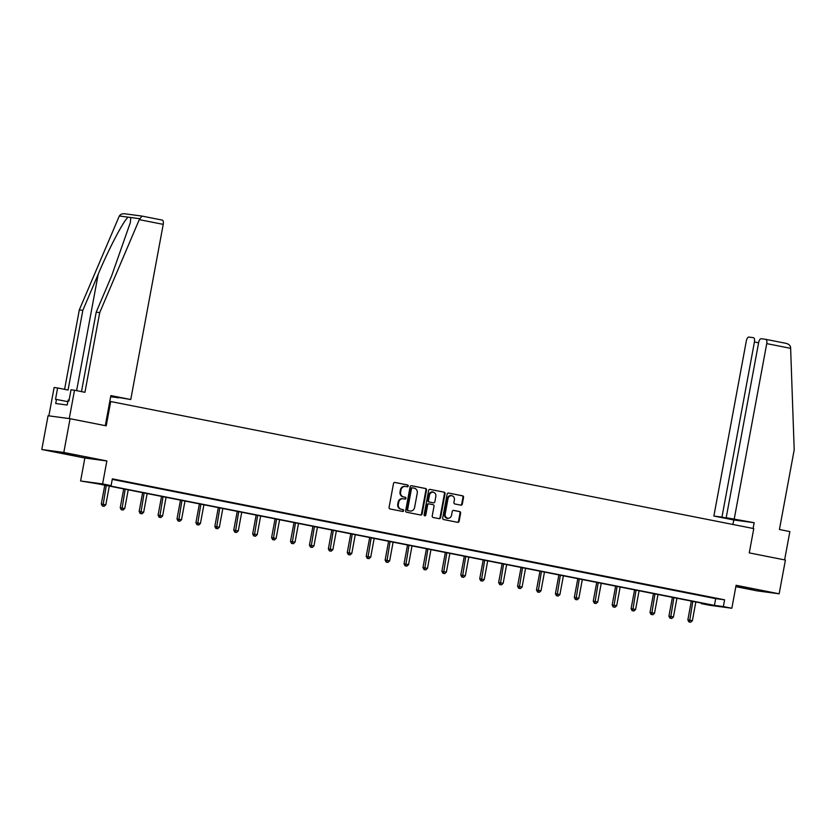 <?xml version="1.0" encoding="UTF-8"?>
<svg xmlns="http://www.w3.org/2000/svg" width="836" height="836" viewBox="0 0 836 836"><rect width="100%" height="100%" fill="white"/><g stroke="black" fill="none" stroke-linecap="round" stroke-linejoin="round"><path stroke-width="1.25" d="M408.24 486.04A0.941 0.846 97.6 0 0 407.581 484.943L394.926 482.445A1.348 1.212 97.6 0 0 393.495 483.532L389.074 507.4A1.348 1.212 97.6 0 0 390.015 508.957L402.659 511.454A0.941 0.846 97.6 0 0 403.673 510.691A0.941 0.846 97.6 0 0 403.004 509.594L401.374 509.281A4.316 3.877 97.6 0 1 398.344 504.286L398.72 502.29A4.316 3.877 97.6 0 1 403.307 498.799L404.948 499.123A0.941 0.846 97.6 0 0 405.293 497.274L403.652 496.95A4.316 3.877 97.6 0 1 400.632 491.955L400.998 489.969A4.316 3.877 97.6 0 1 405.596 486.479L407.236 486.803A0.941 0.846 97.6 0 0 408.24 486.04M406.881 486.73A0.941 0.846 97.6 0 0 406.986 484.859L394.644 482.424M402.304 511.381A0.941 0.846 97.6 0 0 402.409 509.521L401.374 509.281M404.593 499.061A0.941 0.846 97.6 0 0 404.697 497.19L403.652 496.95M753.988 589.234L738.815 586.663L753.988 589.234M76.243 455.317L61.07 452.746L76.243 455.317M460.876 505.163A1.348 1.212 97.6 0 0 462.318 504.077L463.552 497.378A1.348 1.212 97.6 0 0 462.611 495.821L448.566 493.041A1.348 1.212 97.6 0 0 447.124 494.128L442.704 517.996A1.348 1.212 97.6 0 0 443.644 519.553L457.7 522.333A1.348 1.212 97.6 0 0 459.131 521.236L460.626 513.147A1.348 1.212 97.6 0 0 459.685 511.59L453.676 510.399A1.348 1.212 97.6 0 0 452.234 511.496L451.492 515.509A3.605 3.25 97.6 0 1 445.128 514.245L448.033 498.538A3.605 3.25 97.6 0 1 454.408 499.792L453.917 502.415A1.348 1.212 97.6 0 0 454.868 503.972L460.876 505.163M723.349 606.581L731.845 608.253L709.837 605.306L701.341 603.634L710.266 604.825L98.011 483.845L80.601 480.982L102.609 483.919L111.104 485.601L102.18 484.41L714.425 605.379L723.349 606.581L724.603 599.82L112.348 478.85L111.104 485.601M70.067 418.7L63.808 452.454L41.8 449.507L48.06 415.753L70.067 418.7L106.203 425.837L110.718 401.531L753.769 528.592L749.265 552.899L785.412 560.047L779.152 593.8L736.098 585.294L731.845 608.253M41.8 449.507L84.854 458.023L106.862 460.96L63.808 452.454M106.862 460.96L102.609 483.919M426.527 490.063A1.348 1.212 97.6 0 0 425.587 488.506L411.531 485.726A1.348 1.212 97.6 0 0 410.1 486.813L405.679 510.681A1.348 1.212 97.6 0 0 406.62 512.238L420.675 515.018A1.348 1.212 97.6 0 0 422.107 513.921L426.527 490.063L425.932 489.98A1.348 1.212 97.6 0 0 424.991 488.423L411.249 485.706M430.049 489.384L444.094 492.164A1.348 1.212 97.6 0 1 445.045 493.721L440.624 517.578A1.348 1.212 97.6 0 1 439.182 518.675L433.173 517.484A1.348 1.212 97.6 0 1 432.222 515.927L434.02 506.25A1.348 1.212 97.6 0 0 433.079 504.683L429.087 503.899A1.348 1.212 97.6 0 0 427.656 504.986L425.785 515.06A0.941 0.846 97.6 0 1 424.824 515.833A0.941 0.846 97.6 0 1 424.113 514.736L428.617 490.471A1.348 1.212 97.6 0 1 430.049 489.384L429.913 489.363M735.847 586.653L757.144 590.864L779.152 593.8M110.718 401.531L109.788 401.405M112.254 479.394L715.679 598.628L724.603 599.82M115.765 479.895L124.533 481.526L115.765 479.895M134.69 483.626L143.458 485.267L134.69 483.626M153.615 487.367L162.372 489.008L153.615 487.367M172.529 491.108L181.297 492.749L172.529 491.108M191.454 494.849L200.212 496.479L191.454 494.849M210.369 498.59L219.136 500.221L210.369 498.59M229.294 502.321L238.061 503.962L229.294 502.321M248.208 506.062L256.976 507.703L248.208 506.062M267.133 509.803L275.901 511.433L267.133 509.803M286.058 513.544L294.815 515.175L286.058 513.544M304.973 517.275L313.74 518.916L304.973 517.275M323.898 521.016L332.665 522.657L323.898 521.016M342.812 524.757L351.58 526.387L342.812 524.757M361.737 528.498L370.505 530.129L361.737 528.498M380.662 532.229L389.419 533.87L380.662 532.229M399.577 535.97L408.344 537.611L399.577 535.97M418.502 539.711L427.259 541.352L418.502 539.711M437.416 543.452L446.184 545.082L437.416 543.452M456.341 547.183L465.109 548.824L456.341 547.183M475.266 550.924L484.023 552.565L475.266 550.924M494.18 554.665L502.948 556.306L494.18 554.665M513.105 558.406L521.863 560.036L513.105 558.406M532.02 562.137L540.787 563.777L532.02 562.137M550.945 565.878L559.712 567.519L550.945 565.878M569.859 569.619L578.627 571.26L569.859 569.619M588.784 573.36L597.552 574.99L588.784 573.36M607.709 577.091L616.466 578.731L607.709 577.091M626.624 580.832L635.391 582.473L626.624 580.832M645.549 584.573L654.316 586.214L645.549 584.573M664.463 588.314L673.231 589.944L664.463 588.314M683.388 592.055L692.156 593.685L683.388 592.055M702.313 595.786L711.07 597.427L702.313 595.786M701.446 603.08L701.341 603.634M84.854 458.023L80.601 480.982M715.679 598.628L714.425 605.379M405 486.395A4.316 3.877 97.6 0 0 400.402 489.886L400.998 489.969M403.056 496.866A4.316 3.877 97.6 0 1 400.036 491.871L400.402 489.886M402.722 498.726A4.316 3.877 97.6 0 0 398.124 502.217L398.72 502.29M400.778 509.197A4.316 3.877 97.6 0 1 397.758 504.202L398.124 502.217M420.362 514.955A1.348 1.212 97.6 0 0 421.511 513.847L425.932 489.98M412.503 487.837A0.941 0.846 97.6 0 0 411.5 488.6L407.613 509.552A0.941 0.846 97.6 0 0 408.281 510.639L410.006 510.984A4.316 3.877 97.6 0 0 414.593 507.494L417.248 493.177A4.316 3.877 97.6 0 0 414.228 488.182L412.503 487.837M412.409 487.827L411.908 487.764A0.941 0.846 97.6 0 0 410.904 488.527L411.5 488.6M409.839 510.963A4.316 3.877 97.6 0 1 409.41 510.9L407.686 510.556A0.941 0.846 97.6 0 1 407.017 509.469L410.904 488.527M429.767 489.363L444.094 492.164M438.869 518.613A1.348 1.212 97.6 0 0 440.029 517.505L444.449 493.637A1.348 1.212 97.6 0 0 443.498 492.08M428.952 503.878L428.492 503.815A1.348 1.212 97.6 0 0 427.06 504.902L425.19 514.986L425.785 515.06M424.531 515.728A0.941 0.846 97.6 0 0 425.19 514.986M435.88 496.208A3.605 3.25 97.6 0 0 429.516 494.943L428.481 500.482A1.348 1.212 97.6 0 0 429.432 502.039L433.414 502.833A1.348 1.212 97.6 0 0 434.856 501.736L435.88 496.208M433.173 491.996L432.578 491.923A3.605 3.25 97.6 0 0 428.92 494.87L429.516 494.943M432.954 502.77A1.348 1.212 97.6 0 1 432.829 502.75L428.837 501.966A1.348 1.212 97.6 0 1 427.896 500.398L428.92 494.87M451.701 495.591L451.106 495.508A3.605 3.25 97.6 0 0 447.438 498.455L448.033 498.538M447.835 518.445L447.239 518.372A3.605 3.25 97.6 0 1 444.533 514.161L447.438 498.455M457.386 522.27A1.348 1.212 97.6 0 0 458.536 521.162L460.04 513.074A1.348 1.212 97.6 0 0 459.089 511.517L453.384 510.388M460.563 505.101A1.348 1.212 97.6 0 0 461.723 503.993L462.956 497.295A1.348 1.212 97.6 0 0 462.015 495.738L448.274 493.021M104.793 485.193L101.313 504.003L105.827 504.798L109.297 486.082M106.266 485.476L102.932 506.073L102.337 505.999L104.145 506.313L102.932 506.073M105.827 504.798L104.145 506.313M102.337 505.999L101.313 504.003M69.085 400.141L68.165 399.984L67.204 405.032L55.719 403.495L56.472 399.441L55.521 399.315L57.621 387.967L54.121 387.496L48.864 415.858L69.263 418.585L74.519 390.224L71.008 389.764L68.907 401.102L67.956 400.977M139.278 219.638L141.995 216.085L162.184 220.077A4.117 1.797 101.2 0 1 162.236 220.087A4.117 1.797 101.2 0 1 163.219 224.372L139.278 219.638L99.714 312.612L84.948 392.293L74.519 390.224M81.479 391.603L96.203 312.141L111.575 276.026L130.353 222.522L130.771 217.517L128.18 217.172C123.843 220.161 108.931 248.543 98.199 274.229L82.827 310.355L68.061 390.025L57.621 387.967M96.203 312.141L99.714 312.612M110.634 396.828L118.493 397.612M162.236 220.087L141.89 216.064L125.16 213.838C122.443 213.493 120.499 214.215 119.318 215.991L79.316 309.884L82.827 310.355M79.316 309.884L64.591 389.346M110.76 396.149L130.761 399.524L163.219 224.372M110.728 396.348L118.44 397.873M105.294 425.66L110.864 395.595L130.761 399.524M67.82 401.677L56.472 399.441M734.28 518.769L766.737 343.617A4.117 1.797 -78.8 0 0 765.755 339.343A4.117 1.797 -78.8 0 0 765.703 339.332L761.188 338.726A4.117 1.797 -78.8 0 0 758.649 342.541L726.191 517.693L754.166 522.699L733.768 519.971L713.871 516.042L746.339 340.889A4.117 1.797 -78.8 0 1 748.868 337.075L753.393 337.681A4.117 1.797 -78.8 0 1 753.445 337.692L753.487 337.702M785.903 343.324L765.755 339.343L785.903 343.324C788.557 343.93 790.125 345.268 790.595 347.327L794.2 449.841L779.434 529.512L789.863 531.581L784.617 559.89M758.597 342.802L754.427 341.976L721.959 517.129L713.871 516.042M754.427 341.976A4.117 1.797 -78.8 0 0 753.445 337.692M732.932 519.02L726.191 517.693M732.879 519.281L721.959 517.129M732.932 524.475L733.768 519.971M753.1 528.457L754.166 522.699M123.718 488.924L120.227 507.734L124.752 508.539L128.221 489.812M125.191 489.217L121.857 509.814L121.262 509.73L123.07 510.054L121.857 509.814M124.752 508.539L123.07 510.054M121.262 509.73L120.227 507.734M142.642 492.665L139.152 511.475L143.667 512.28L147.136 493.553M144.106 492.958L140.772 513.555L140.187 513.471L141.995 513.795L140.772 513.555M143.667 512.28L141.995 513.795M140.187 513.471L139.152 511.475M161.557 496.406L158.077 515.216L162.592 516.011L166.061 497.295M163.03 496.699L159.697 517.296L159.101 517.212L160.909 517.526L159.697 517.296M162.592 516.011L160.909 517.526M159.101 517.212L158.077 515.216M180.482 500.147L176.992 518.957L181.516 519.752L184.986 501.036M181.945 500.43L178.622 521.027L178.026 520.953L179.834 521.267L178.622 521.027M181.516 519.752L179.834 521.267M178.026 520.953L176.992 518.957M199.396 503.878L195.917 522.699L200.431 523.493L203.9 504.766M200.87 504.171L197.536 524.768L196.941 524.684L198.749 525.008L197.536 524.768M200.431 523.493L198.749 525.008M196.941 524.684L195.917 522.699M218.321 507.619L214.831 526.429L219.356 527.234L222.825 508.507M219.795 507.912L216.461 528.509L215.866 528.425L217.673 528.749L216.461 528.509M219.356 527.234L217.673 528.749M215.866 528.425L214.831 526.429M237.246 511.36L233.756 530.17L238.27 530.965L241.74 512.249M238.709 511.653L235.376 532.25L234.78 532.166L236.588 532.48L235.376 532.25M238.27 530.965L236.588 532.48M234.78 532.166L233.756 530.17M256.161 515.101L252.671 533.911L257.195 534.706L260.665 515.99M257.634 515.384L254.301 535.98L253.705 535.907L255.513 536.221L254.301 535.98M257.195 534.706L255.513 536.221M253.705 535.907L252.671 533.911M275.086 518.832L271.595 537.652L276.11 538.447L279.59 519.731M276.549 519.125L273.226 539.722L272.63 539.638L274.438 539.962L273.226 539.722M276.11 538.447L274.438 539.962M272.63 539.638L271.595 537.652M294 522.573L290.52 541.383L295.035 542.188L298.504 523.461M295.474 522.866L292.14 543.463L291.545 543.379L293.352 543.703L292.14 543.463M295.035 542.188L293.352 543.703M291.545 543.379L290.52 541.383M312.925 526.314L309.435 545.124L313.96 545.918L317.429 527.202M314.399 526.607L311.065 547.204L310.469 547.12L312.277 547.444L311.065 547.204M313.96 545.918L312.277 547.444M310.469 547.12L309.435 545.124M331.84 530.055L328.36 548.865L332.874 549.66L336.344 530.944M333.313 530.337L329.98 550.934L329.384 550.861L331.192 551.175L329.98 550.934M332.874 549.66L331.192 551.175M329.384 550.861L328.36 548.865M350.765 533.786L347.274 552.606L351.799 553.401L355.269 534.685M352.238 534.079L348.905 554.676L348.309 554.602L350.117 554.916L348.905 554.676M351.799 553.401L350.117 554.916M348.309 554.602L347.274 552.606M369.69 537.527L366.199 556.337L370.714 557.142L374.183 538.415M371.153 537.82L367.819 558.417L367.234 558.333L369.042 558.657L367.819 558.417M370.714 557.142L369.042 558.657M367.234 558.333L366.199 556.337M388.604 541.268L385.124 560.078L389.639 560.872L393.108 542.156M390.078 541.561L386.744 562.158L386.148 562.074L387.956 562.398L386.744 562.158M389.639 560.872L387.956 562.398M386.148 562.074L385.124 560.078M407.529 545.009L404.039 563.819L408.564 564.613L412.033 545.898M408.992 545.291L405.669 565.888L405.073 565.815L406.881 566.129L405.669 565.888M408.564 564.613L406.881 566.129M405.073 565.815L404.039 563.819M426.444 548.74L422.964 567.56L427.478 568.355L430.948 549.639M427.917 549.033L424.583 569.63L423.988 569.556L425.796 569.87L424.583 569.63M427.478 568.355L425.796 569.87M423.988 569.556L422.964 567.56M445.369 552.481L441.878 571.291L446.403 572.096L449.872 553.369M446.842 552.774L443.508 573.371L442.913 573.287L444.721 573.611L443.508 573.371M446.403 572.096L444.721 573.611M442.913 573.287L441.878 571.291M464.293 556.222L460.803 575.032L465.318 575.837L468.787 557.11M465.756 556.515L462.423 577.112L461.838 577.028L463.635 577.352L462.423 577.112M465.318 575.837L463.635 577.352M461.838 577.028L460.803 575.032M483.208 559.963L479.728 578.773L484.243 579.567L487.712 560.851M484.681 560.256L481.348 580.842L480.752 580.769L482.56 581.083L481.348 580.842M484.243 579.567L482.56 581.083M480.752 580.769L479.728 578.773M502.133 563.704L498.643 582.514L503.167 583.309L506.637 564.593M503.596 563.986L500.273 584.583L499.677 584.51L501.485 584.824L500.273 584.583M503.167 583.309L501.485 584.824M499.677 584.51L498.643 582.514M521.047 567.435L517.568 586.245L522.082 587.05L525.551 568.323M522.521 567.728L519.187 588.325L518.592 588.241L520.4 588.565L519.187 588.325M522.082 587.05L520.4 588.565M518.592 588.241L517.568 586.245M539.972 571.176L536.482 589.986L541.007 590.791L544.476 572.064M541.446 571.469L538.112 592.066L537.517 591.982L539.324 592.306L538.112 592.066M541.007 590.791L539.324 592.306M537.517 591.982L536.482 589.986M558.887 574.917L555.407 593.727L559.921 594.521L563.391 575.805M560.36 575.21L557.027 595.796L556.431 595.723L558.239 596.037L557.027 595.796M559.921 594.521L558.239 596.037M556.431 595.723L555.407 593.727M577.812 578.658L574.322 597.468L578.846 598.262L582.316 579.547M579.285 578.94L575.952 599.537L575.356 599.464L577.164 599.778L575.952 599.537M578.846 598.262L577.164 599.778M575.356 599.464L574.322 597.468M596.737 582.389L593.246 601.199L597.761 602.004L601.23 583.277M598.2 582.682L594.877 603.278L594.281 603.195L596.089 603.519L594.877 603.278M597.761 602.004L596.089 603.519M594.281 603.195L593.246 601.199M615.651 586.13L612.171 604.94L616.686 605.745L620.155 587.018M617.125 586.423L613.791 607.02L613.196 606.936L615.003 607.26L613.791 607.02M616.686 605.745L615.003 607.26M613.196 606.936L612.171 604.94M634.576 589.871L631.086 608.681L635.611 609.475L639.08 590.759M636.05 590.164L632.716 610.761L632.12 610.677L633.928 610.991L632.716 610.761M635.611 609.475L633.928 610.991M632.12 610.677L631.086 608.681M653.491 593.612L650.011 612.422L654.525 613.216L657.995 594.5M654.964 593.894L651.631 614.491L651.035 614.418L652.843 614.732L651.631 614.491M654.525 613.216L652.843 614.732M651.035 614.418L650.011 612.422M672.416 597.343L668.925 616.163L673.45 616.958L676.92 598.231M673.889 597.635L670.556 618.232L669.96 618.149L671.768 618.473L670.556 618.232M673.45 616.958L671.768 618.473M669.96 618.149L668.925 616.163M691.341 601.084L687.85 619.894L692.365 620.699L695.834 601.972M692.804 601.377L689.47 621.974L688.885 621.89L690.693 622.214L689.47 621.974M692.365 620.699L690.693 622.214M688.885 621.89L687.85 619.894M406.986 484.859L407.581 484.943M402.409 509.521L403.004 509.594M404.697 497.19L405.293 497.274M400.036 491.871L400.632 491.955M397.758 504.202L398.344 504.286M421.511 513.847L422.107 513.921M424.991 488.423L425.587 488.506M407.017 509.469L407.613 509.552M407.686 510.556L408.281 510.639M409.41 510.9L410.006 510.984M444.449 493.637L445.045 493.721M440.029 517.505L440.624 517.578M427.06 504.902L427.656 504.986M427.896 500.398L428.481 500.482M428.837 501.966L429.432 502.039M432.829 502.75L433.414 502.833M444.533 514.161L445.128 514.245M459.089 511.517L459.685 511.59M460.04 513.074L460.626 513.147M458.536 521.162L459.131 521.236M462.015 495.738L462.611 495.821M462.956 497.295L463.552 497.378M461.723 503.993L462.318 504.077M139.622 218.708L130.771 217.517M128.18 217.172L119.318 215.991M76.619 390.642L98.199 274.229M790.678 348.351L766.737 343.617M404.791 486.364L405.387 486.437M402.503 498.684L403.098 498.768M411.855 487.754L412.451 487.837M409.619 510.932L410.215 511.015M428.429 503.805L429.025 503.889M432.891 502.76L433.487 502.844"/></g></svg>

